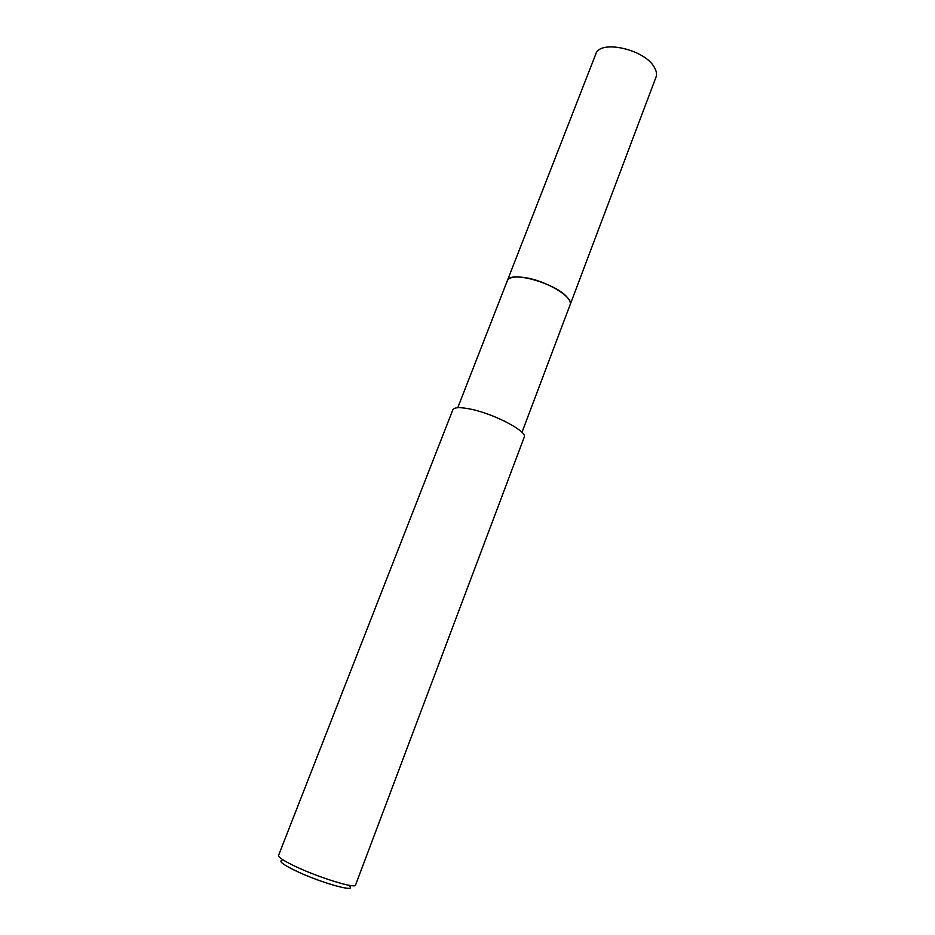 <?xml version="1.0" encoding="UTF-8"?>
<svg xmlns="http://www.w3.org/2000/svg" width="935" height="935" viewBox="0 0 935 935"><rect width="100%" height="100%" fill="white"/><g stroke="black" fill="none" stroke-linecap="round" stroke-linejoin="round"><path stroke-width="1.4" d="M507.249 280.921L507.331 280.675C508.991 277.274 514.682 276.222 524.43 277.555C545.865 280.383 574.207 297.505 570.105 304.787L521.964 432.367M507.273 280.851C508.78 277.298 514.507 276.199 524.442 277.543C546.063 280.395 574.593 297.762 570.046 304.95M278.525 855.478C278.221 857.173 283.375 860.597 293.964 865.74C317.304 877.135 355.756 889.08 355.545 885.048L524.208 437.241C527.878 431.701 494.825 414.088 471.065 409.226C460.277 406.982 454.188 407.192 452.82 409.834L278.525 855.478M282.043 860.375C278.607 861.135 282.837 864.454 294.724 870.333C318.519 882.021 356.632 892.972 349.655 886.322M570.116 304.775C570.817 302.835 569.918 300.416 567.416 297.54C555.928 283.188 509.353 270.285 507.331 280.675L595.782 54.125C599.686 39.177 645.115 49.321 654.43 67.519C656.51 71.13 657.024 74.368 655.973 77.231L570.023 305.02M507.343 280.687L457.753 407.718"/></g></svg>

